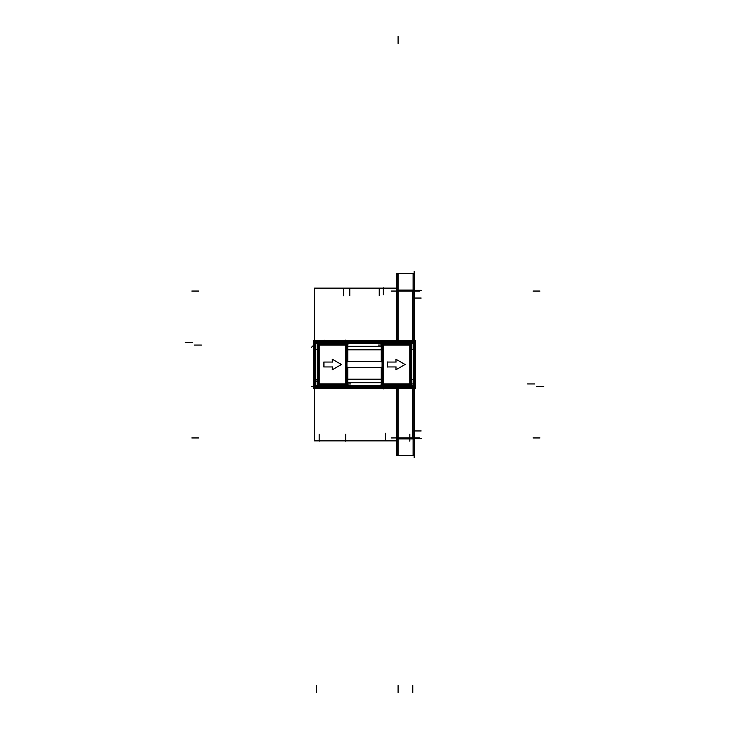 <?xml version="1.0" encoding="UTF-8"?>
<svg xmlns="http://www.w3.org/2000/svg" width="729" height="729" viewBox="0 0 729 729"><rect width="100%" height="100%" fill="white"/><g stroke="black" fill="none" stroke-linecap="round" stroke-linejoin="round"><path stroke-width="1.09" d="M382.807 345.063L381.376 343.559L382.297 345.063L382.297 383.937L382.816 383.937L381.376 385.441L382.297 383.937L382.297 345.063L378.36 345.063M409.826 384.73L409.826 343.541M410.564 344.334L409.826 345.063L383.345 345.063L383.345 383.937L409.826 383.937L409.826 345.063L410.564 344.334M411.384 384.393L411.384 379.445L411.384 384.393M411.384 349.701L411.384 379.299M411.384 344.607L411.384 349.555L411.384 344.607M388.885 343.514L412.167 343.569M340.133 343.514L316.851 343.569M317.634 344.607L317.634 349.555L317.634 344.607M347.642 361.429L347.642 344.024L347.642 361.429L346.949 361.602L347.642 361.429L347.642 344.024L347.642 361.429L346.949 361.602L347.642 361.429M341.163 343.559L346.703 343.559L341.163 343.559M346.822 361.639L346.822 367.361L346.822 361.639M341.163 385.441L346.703 385.441L341.163 385.441M347.642 384.976L347.642 367.571L346.949 367.398L347.642 367.571L347.642 384.976L347.642 367.571L346.949 367.398L347.642 367.571L347.642 384.976M388.885 385.486L412.167 385.431M381.376 384.976L381.376 367.571L382.069 367.398L381.376 367.571L381.376 384.976M382.315 385.441L387.855 385.441L382.315 385.441M382.196 361.639L382.196 367.361L382.196 361.639M382.315 343.559L387.855 343.559L382.315 343.559M381.376 361.429L381.376 344.024L381.376 361.429L382.069 361.602L381.376 361.429L382.069 361.602L381.376 361.429L381.376 344.024L381.376 361.429M382.315 343.778L409.762 344.015L382.315 343.778M409.816 384.976L410.345 385.495L409.826 384.985L383.345 384.985L382.315 385.222L383.345 384.985L383.345 388.903M383.345 344.288L383.345 384.976M317.634 349.701L317.634 379.299M317.634 384.393L317.634 379.445L317.634 384.393M345.674 344.015L319.193 344.015L318.691 343.514L319.193 344.015L345.674 344.015L346.703 343.778L345.674 344.015L345.674 340.097M346.722 383.937L347.642 385.441L346.722 383.937L346.722 345.063L347.642 343.559L346.722 345.063L346.722 383.937L350.658 383.937M346.703 385.222L319.193 384.985L318.691 385.486L319.193 384.985L346.703 385.222M318.737 385.486L340.133 385.486L318.737 385.486M317.634 384.438L318.664 383.937L318.154 383.937L318.145 345.063L318.664 345.063L317.634 344.562L318.145 345.063L318.145 383.937L317.634 384.438L318.154 383.928M346.703 345.063L346.202 345.063L346.703 345.063M345.674 384.712L345.674 344.024M398.152 455.443L396.685 454.049A1.403 1.403 0 0 0 397.797 455.415A1.403 1.403 0 0 1 396.694 453.976M398.152 273.557L396.685 274.951A1.403 1.403 0 0 1 397.797 273.585A1.403 1.403 0 0 0 396.694 275.024M382.315 344.288L410.354 344.288L410.354 384.712L382.816 384.976M382.816 344.288L382.816 384.712L382.315 384.712M383.418 344.288L383.418 384.712M410.354 383.864L382.816 383.864M410.864 343.769L410.864 385.231L411.393 385.231L411.384 343.769L409.762 343.541L409.762 384.73L410.864 384.73L410.855 345.154A1.048 1.048 -135 0 0 409.744 344.033L409.753 344.024M411.839 349.674L411.839 343.395L388.885 343.395L411.839 343.395L411.839 349.674M346.722 346.311L382.297 346.311M317.179 343.45L315.821 343.45L315.821 349.446M411.839 343.45L413.197 343.45L413.197 349.446M317.179 349.674L317.179 343.395L340.133 343.395L317.179 343.395L317.179 349.674M347.769 361.784L347.769 343.195M341.026 343.195L346.703 343.195M346.895 360.709L346.895 368.291M341.026 385.805L346.703 385.805M347.769 385.805L347.769 367.216M346.722 382.689L382.297 382.689M315.821 379.554L315.821 385.55L317.179 385.55M413.197 379.554L413.197 385.55L411.839 385.55M388.885 385.605L411.839 385.605L411.839 379.326L411.839 385.605L388.885 385.605M381.249 385.805L381.249 367.216M382.315 385.805L387.992 385.805M382.124 360.709L382.124 368.291M381.249 361.784L381.249 343.195M382.315 343.195L387.992 343.195M380.793 343.505L380.793 344.024L410.91 344.024L410.91 343.505M383.427 344.024L382.306 345.136M381.358 386.279L382.315 386.279L382.315 342.721L381.358 342.721M382.306 383.864L383.427 384.976M380.793 385.495L380.793 384.976L410.91 384.976L410.91 385.495M410.864 383.855L410.864 383.855A1.048 1.048 135 0 1 409.744 384.967L409.744 384.967M381.303 367.58L347.715 367.58M381.303 361.42L347.715 361.42M382.807 344.024L382.807 345.136L411.11 345.136L410.91 344.015M411.384 343.824L411.384 385.176M317.634 343.824L317.634 385.176M317.625 343.769L318.154 343.769L318.154 385.231L317.625 385.231L317.634 343.769L317.634 385.231M318.154 345.145L318.154 345.145A1.048 1.048 -45 0 1 319.275 344.033L319.275 344.033M318.108 343.505L318.108 344.024L348.225 344.024L348.225 343.505M346.712 345.145L345.592 344.024M347.66 342.721L346.703 342.721L346.703 386.279L347.66 386.279M345.592 384.976L346.712 383.864M318.108 385.495L318.108 384.976L348.225 384.976L348.225 385.495M317.179 385.605L317.179 379.326L317.179 385.605L340.133 385.605L317.179 385.605M319.266 384.976L319.275 384.967A1.048 1.048 -135 0 1 318.154 383.855L318.154 383.855M319.256 384.712L319.256 344.288M346.703 344.288L318.664 344.288L318.664 384.712L318.154 384.712L318.145 344.288L318.664 344.024M318.664 345.136L346.202 345.136M346.703 384.712L346.202 384.712L346.202 344.024M345.601 384.712L345.601 344.288M346.202 384.976L318.664 384.976M346.202 383.864L318.664 383.864M323.931 361.958L323.931 367.042M332.497 362.049L323.767 362.049M332.333 359.187L332.333 362.122M341.609 364.609L332.151 359.151M332.151 369.849L341.609 364.391M332.333 366.878L332.333 369.813M323.767 366.951L332.497 366.951M313.57 388.521L313.57 340.479L415.439 340.479L415.439 388.521L313.57 388.521M314.29 388.302L414.71 388.302M414.181 271.37L414.181 457.63M414.71 340.698L314.29 340.698M314.819 342.165A1.403 1.403 135 0 1 316.286 340.698M314.819 341.199L314.819 387.801M314.819 386.835A1.403 1.403 -135 0 0 316.286 388.302M396.685 388.521L396.685 455.361M396.685 438.949L398.152 438.949L398.152 388.521M413.07 388.521L413.07 438.949L397.797 438.949L397.797 455.443L413.07 455.443L413.07 438.949M397.797 388.521L397.797 438.949M414.181 438.976L412.714 438.976L412.714 388.521M414.172 453.976A1.403 1.403 0 0 1 413.07 455.415M396.339 288.11L314.554 288.11L314.554 340.479M314.554 388.521L314.554 440.89L396.339 440.89M414.528 288.11L414.701 340.479M414.701 388.521L414.528 440.89M396.685 273.639L396.685 340.479M413.07 290.051L397.797 290.051L397.797 273.557L413.07 273.557L413.07 340.479M414.172 275.024A1.403 1.403 0 0 0 413.07 273.585M398.152 340.479L398.152 290.051L396.685 290.051M397.797 290.051L397.797 340.479M412.714 340.479L412.714 290.024L414.181 290.024M396.685 298.197L396.685 290.197M414.181 290.197L414.181 298.197M396.685 309.233L396.339 297.341M414.181 309.233L414.528 297.341M391.09 291.044L396.339 291.044L396.339 279.152M419.776 291.044L414.528 291.044L414.528 279.152M396.685 449.848L396.339 437.947L391.09 437.956M414.181 449.848L414.528 437.947L419.776 437.956M396.339 431.659L396.339 419.767M414.528 431.659L414.528 419.767M396.685 438.803L396.685 430.803M414.181 430.803L414.181 438.803M387.591 361.958L387.591 367.042M396.157 362.049L387.427 362.049M395.993 359.187L395.993 362.122M405.269 364.609L395.811 359.151M395.811 369.849L405.269 364.391M395.993 366.878L395.993 369.813M387.427 366.951L396.157 366.951M346.949 358.987L346.949 370.013M349.856 342.721L346.804 342.694L346.804 386.306L349.856 386.279M339.769 343.559L389.25 343.514L339.769 343.559M379.818 342.676L349.2 342.676M379.818 386.324L349.2 386.324M379.162 386.279L382.215 386.306L382.215 342.694L379.162 342.721M340.133 342.721L340.133 344.015L340.133 342.721L340.133 344.015L340.133 342.721L315.821 342.73L315.821 386.27L340.133 386.27L340.133 384.985L340.133 386.279L388.885 386.279L388.885 384.985L388.885 386.279L388.885 384.985L388.885 386.279L413.197 386.27L413.197 342.73L388.885 342.73L388.885 344.015L388.885 342.721L340.133 342.721L388.885 342.721L388.885 344.015L388.885 342.721L340.133 342.721L388.885 342.721M340.133 386.279L388.885 386.279L340.133 386.279L340.133 384.985L340.133 386.279L388.885 386.279M346.722 379.189L382.297 379.189L346.722 379.189M346.722 367.361L382.297 367.361M382.069 358.987L382.069 370.013M346.722 361.639L382.297 361.639M315.766 349.701L318.145 349.701L315.766 349.701M410.874 349.701L413.252 349.328L410.874 349.701M315.766 379.672L318.145 379.299L315.766 379.672M413.197 379.672L410.874 379.299L413.197 379.672M340.716 342.676L341.163 344.015L340.716 342.676M340.716 386.279L341.163 384.985L340.716 386.279M339.769 385.486L389.25 385.441L339.769 385.486M316.851 385.431L340.133 385.486M411.384 343.769L411.384 385.231M387.855 342.676L387.855 344.015L387.855 342.676M387.855 384.985L388.302 386.324L387.855 384.985M346.722 349.811L382.297 349.811L346.722 349.811M410.354 383.937L411.384 384.438L410.354 383.937L410.864 383.937L410.874 345.136L410.874 383.937L414.792 383.937M382.069 367.398L381.376 367.571L382.069 367.398M346.202 383.937L346.703 383.937M345.674 383.937L319.193 383.937L319.193 345.063L345.674 345.063L345.674 383.937L345.674 345.063L319.193 345.063L319.193 383.937L345.674 383.937M412.778 387.6L413.48 386.899L413.48 342.101L412.778 341.4L316.222 341.4L315.529 342.101L315.529 386.899L316.222 387.6L412.778 387.6L413.48 386.899L413.48 342.101L412.778 341.4L316.222 341.4L315.529 342.101L315.529 386.899L316.222 387.6L412.778 387.6M396.685 437.956L397.797 437.956L396.685 437.956M412.778 388.521L412.778 437.956L398.089 437.956L398.089 388.521L398.089 437.956L412.778 437.956L412.778 388.521L412.778 438.976M413.07 437.956L414.181 437.956L413.07 437.956M398.089 455.443L398.089 438.949L398.089 455.443M396.685 454.049A1.403 1.403 0 0 0 397.797 455.415M396.685 274.951A1.403 1.403 0 0 1 397.797 273.585M413.07 291.044L414.181 291.044L413.07 291.044M398.089 290.051L398.089 273.557L398.089 290.051M412.778 290.024L412.778 340.479L412.778 291.044L398.089 291.044L412.778 291.044L412.778 340.479M396.685 291.044L397.797 291.044L396.685 291.044M398.089 340.479L398.089 291.044L398.089 340.479M383.345 287.809L383.345 294.808M534.567 383.937L527.568 383.937L534.567 383.937M410.354 384.985L382.816 384.985M409.826 441.191L409.826 434.192M194.452 345.063L201.45 345.063L194.452 345.063M318.673 343.505L319.202 344.024M318.145 382.889L314.245 378.989M319.193 441.191L319.193 434.192M320.241 344.015L324.141 340.124M318.664 344.015L346.202 344.015M345.674 441.191L345.674 434.192M346.202 384.985L318.664 384.985M413.48 387.801L413.48 341.199M414.71 341.4L314.29 341.4M315.529 341.199L315.529 387.801M314.29 387.6L414.71 387.6M313.57 386.643L311.52 386.643M543.697 386.643L536.699 386.643M398.089 36.45L398.089 43.448M540.025 437.956L533.036 437.956M191.791 437.956L198.789 437.956M540.025 291.044L533.036 291.044M412.714 291.363L414.172 291.336M191.791 291.044L198.789 291.044M396.694 291.472L397.797 291.509M398.089 692.55L398.089 685.552M412.778 692.55L412.778 685.552M414.528 298.043L421.171 298.043M414.528 290.342L421.171 290.342M185.303 342.357L192.301 342.357M313.57 345.264L311.529 347.296M316.477 692.55L316.477 685.552M414.528 438.658L421.171 438.658M414.528 430.957L421.171 430.957M349.792 288.793L349.792 295.792M379.226 288.793L379.226 295.792M385.422 440.207L385.422 433.208M343.596 288.793L343.596 295.792M409.826 383.937L383.345 383.937L383.345 345.063L409.826 345.063L409.826 383.937M410.327 385.486L409.826 384.985L383.345 384.985M411.11 344.015L410.874 343.541M412.714 455.443L414.181 454.049"/></g></svg>
